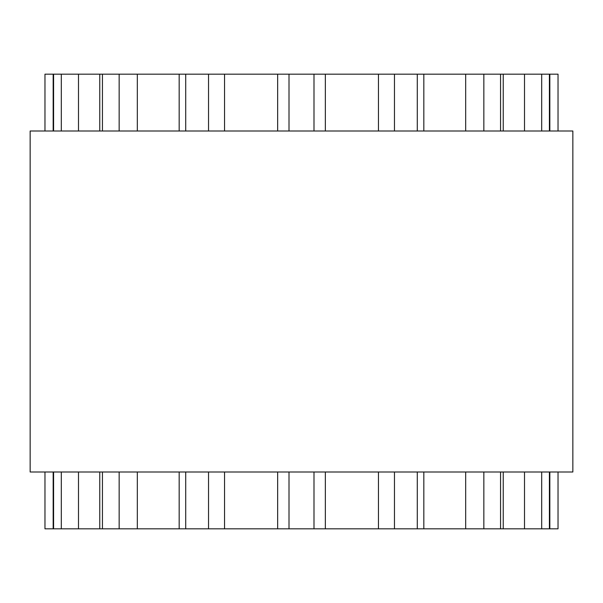 <?xml version="1.0" encoding="UTF-8"?>
<svg xmlns="http://www.w3.org/2000/svg" width="603" height="603" viewBox="0 0 603 603"><rect width="100%" height="100%" fill="white"/><g stroke="black" fill="none" stroke-linecap="round" stroke-linejoin="round"><path stroke-width="0.9" d="M558.009 528.823L44.969 528.823L44.969 471.991M558.009 74.177L44.969 74.177L44.969 131.009M572.85 131.009L30.15 131.009L30.15 471.991L572.85 471.991L572.85 131.009M224.542 528.823L224.542 471.991M224.542 131.009L224.542 74.177M208.532 528.823L208.532 471.991M208.532 131.009L208.532 74.177M185.716 528.823L185.716 471.991M185.716 131.009L185.716 74.177M137.326 528.823L137.326 471.991M137.326 131.009L137.326 74.177M119.153 528.823L119.153 471.991M119.153 131.009L119.153 74.177M102.442 528.823L102.442 471.991M102.442 131.009L102.442 74.177M78.496 528.823L78.496 471.991M78.496 131.009L78.496 74.177M61.31 528.823L61.31 471.991M61.31 131.009L61.31 74.177M53.592 528.823L53.592 471.991M53.592 131.009L53.592 74.177M549.408 528.823L549.408 471.991M549.408 131.009L549.408 74.177M541.69 528.823L541.69 471.991M541.69 131.009L541.69 74.177M524.504 528.823L524.504 471.991M524.504 131.009L524.504 74.177M500.558 528.823L500.558 471.991M500.558 131.009L500.558 74.177M483.847 528.823L483.847 471.991M483.847 131.009L483.847 74.177M465.674 528.823L465.674 471.991M465.674 131.009L465.674 74.177M417.284 528.823L417.284 471.991M417.284 131.009L417.284 74.177M394.468 528.823L394.468 471.991M394.468 131.009L394.468 74.177M378.458 528.823L378.458 471.991M378.458 131.009L378.458 74.177M313.99 528.823L313.99 471.991M313.99 131.009L313.99 74.177M289.01 528.823L289.01 471.991M289.01 131.009L289.01 74.177M179.166 528.823L179.166 471.991M179.166 131.009L179.166 74.177M99.759 528.823L99.759 471.991M99.759 131.009L99.759 74.177M53.17 528.823L53.17 471.991M53.17 131.009L53.17 74.177M558.031 528.823L558.031 471.991M558.031 131.009L558.031 74.177M549.83 528.823L549.83 471.991M549.83 131.009L549.83 74.177M503.241 528.823L503.241 471.991M503.241 131.009L503.241 74.177M423.834 528.823L423.834 471.991M423.834 131.009L423.834 74.177M325.341 528.823L325.341 471.991M325.341 131.009L325.341 74.177M277.659 528.823L277.659 471.991M277.659 131.009L277.659 74.177"/></g></svg>
